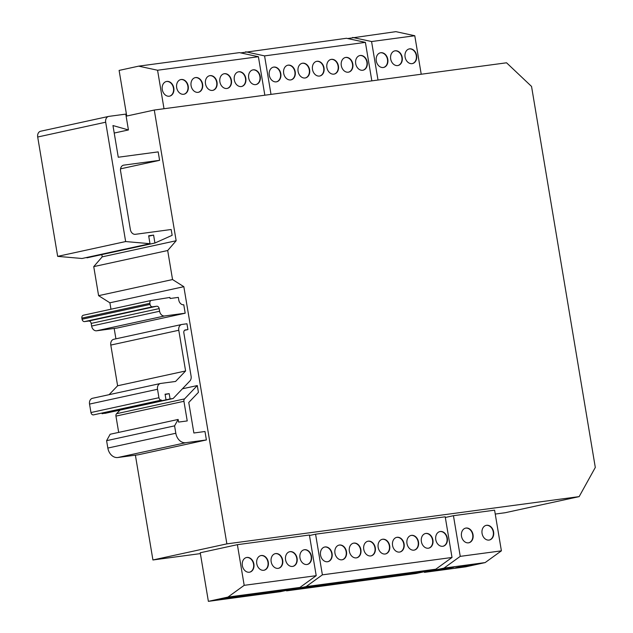 <?xml version="1.0" encoding="UTF-8"?>
<svg xmlns="http://www.w3.org/2000/svg" width="633" height="633" viewBox="0 0 633 633"><rect width="100%" height="100%" fill="white"/><g stroke="black" fill="none" stroke-linecap="round" stroke-linejoin="round"><path stroke-width="0.95" d="M167.69 250.518L176.156 240.738L154.278 110.039L506.55 62.794L531.546 86.436L595.305 467.455L579.148 496.62L226.875 543.866L183.839 286.686L172.548 279.557L167.69 250.518L93.739 266.62L102.198 256.848L101.826 254.593M495.243 514.059L505.197 512.722L579.148 496.62M93.739 266.62L98.598 295.666L109.889 302.796L110.965 309.221M114.177 328.424L115.918 338.821M135.391 455.167L152.925 559.976L200.384 553.606M126.125 116.171L154.278 110.039M176.156 240.738L102.198 256.848M128.436 129.955L125.785 114.114L108.908 116.377A5.357 4.146 77.7 0 0 108.654 116.417A5.357 4.146 77.7 0 0 105.679 122.209L125.651 241.553L149.989 243.689L148.668 235.769L153.605 235.104L154.927 243.025L172.152 235.318L171.179 229.51L135.375 234.313A5.357 4.146 -102.3 0 1 130.374 229.581L120.571 170.965A5.357 4.146 -102.3 0 1 123.546 165.173A5.357 4.146 -102.3 0 1 123.799 165.134L159.603 160.331L158.187 151.88L118.268 157.237L112.967 125.548L128.436 129.955L114.225 133.049M120.555 168.837L159.603 160.331M172.548 279.557L98.598 295.666M109.889 302.796L183.839 286.686M152.925 559.976L226.875 543.866M184.591 330.307L187.93 329.579L186.957 323.772L182.019 324.436A5.357 4.146 77.7 0 0 181.758 324.484A5.357 4.146 77.7 0 0 178.783 330.268L185.596 370.97L175.578 381.454L160.75 383.44A5.357 4.146 77.7 0 0 160.497 383.487A5.357 4.146 77.7 0 0 157.522 389.271L158.938 397.722A2.682 2.073 77.7 0 0 161.439 400.088L93.455 414.892A2.682 2.073 -102.3 0 1 90.954 412.534L89.538 404.083A5.357 4.146 -102.3 0 1 92.513 398.292A5.357 4.146 -102.3 0 1 92.766 398.252M206.398 439.951L185.817 442.712A10.714 8.292 77.7 0 1 175.824 433.257L174.581 425.859L106.597 440.671L107.839 448.061A10.714 8.292 -102.3 0 0 117.833 457.517L138.413 454.763L206.398 439.951L204.981 431.5L193.872 432.996L188.761 402.469L198.43 392.349L197.29 385.56L182.423 388.797M151.358 300.422L83.374 315.226A2.682 2.073 -102.3 0 0 81.886 318.122L82.068 319.23A2.682 2.073 -102.3 0 0 84.569 321.596L88.683 321.042A2.682 2.073 77.7 0 1 91.184 323.408L91.627 326.05A5.357 4.146 -102.3 0 0 96.627 330.782L117.2 328.021L185.184 313.208L183.776 304.766A5.357 4.146 -102.3 0 1 178.775 300.034L178.332 297.391L170.103 298.499L169.921 297.439L151.445 300.406A2.682 2.073 77.7 0 0 151.358 300.422A2.682 2.073 77.7 0 0 149.871 303.318L150.053 304.426A2.682 2.073 77.7 0 0 152.553 306.791L156.667 306.237A2.682 2.073 -102.3 0 1 159.168 308.603L159.611 311.246A5.357 4.146 77.7 0 0 164.612 315.97L185.184 313.208M315.574 534.189L322.379 574.851L452.017 557.467L445.213 516.805L315.574 534.189L309.49 535.518M453.442 515.697L460.246 556.36L501.399 550.845L494.595 510.174L453.442 515.697L445.323 517.47M309.402 535.02L237.383 544.673L200.242 552.767L208.376 601.35L280.395 591.689L299.955 587.432L316.207 575.682L309.402 535.02M286.567 590.866L416.197 573.474L435.765 569.217L306.135 586.601L286.567 590.866L286.48 590.367M452.017 557.467L435.765 569.217M306.847 586.751L293.253 589.719L313.849 585.818L306.847 586.751M321.255 584.821L307.654 587.78L314.656 586.846L328.25 583.887L321.255 584.821M335.656 582.89L322.062 585.849L329.057 584.916L342.651 581.949L335.656 582.89M350.057 580.959L336.463 583.919L343.458 582.985L357.059 580.018L350.057 580.959M364.466 579.029L350.864 581.988L357.867 581.047L371.46 578.087L364.466 579.029M378.866 577.098L365.273 580.057L372.267 579.116L385.861 576.157L378.866 577.098M393.275 575.16L379.673 578.127L400.27 574.226L393.275 575.16M407.676 573.229L394.082 576.196L414.67 572.295L407.676 573.229M422.076 571.298L408.483 574.258L415.477 573.324L429.071 570.365L422.076 571.298M306.135 586.601L322.379 574.851M327.554 561.74A7.501 5.808 -102.3 0 1 320.591 555.355A7.501 5.808 -102.3 0 1 324.713 547.015A7.501 5.808 -102.3 0 1 325.077 546.952A7.501 5.808 -102.3 0 1 332.032 553.345A7.501 5.808 -102.3 0 1 327.91 561.677A7.501 5.808 -102.3 0 1 327.554 561.74M341.955 559.809A7.501 5.808 -102.3 0 1 334.999 553.416A7.501 5.808 -102.3 0 1 339.122 545.084A7.501 5.808 -102.3 0 1 339.478 545.021A7.501 5.808 -102.3 0 1 346.433 551.406A7.501 5.808 -102.3 0 1 342.311 559.746A7.501 5.808 -102.3 0 1 341.955 559.809M356.355 557.879A7.501 5.808 -102.3 0 1 349.4 551.485A7.501 5.808 -102.3 0 1 353.523 543.154A7.501 5.808 -102.3 0 1 353.887 543.09A7.501 5.808 -102.3 0 1 360.842 549.476A7.501 5.808 -102.3 0 1 356.719 557.815A7.501 5.808 -102.3 0 1 356.355 557.879M370.764 555.94A7.501 5.808 -102.3 0 1 363.801 549.555A7.501 5.808 -102.3 0 1 367.931 541.223A7.501 5.808 -102.3 0 1 368.287 541.16A7.501 5.808 -102.3 0 1 375.242 547.545A7.501 5.808 -102.3 0 1 371.12 555.877A7.501 5.808 -102.3 0 1 370.764 555.94M385.165 554.01A7.501 5.808 -102.3 0 1 378.21 547.624A7.501 5.808 -102.3 0 1 382.332 539.292A7.501 5.808 -102.3 0 1 382.688 539.229A7.501 5.808 -102.3 0 1 389.651 545.614A7.501 5.808 -102.3 0 1 385.521 553.946A7.501 5.808 -102.3 0 1 385.165 554.01M399.565 552.079A7.501 5.808 -102.3 0 1 392.61 545.693A7.501 5.808 -102.3 0 1 396.733 537.354A7.501 5.808 -102.3 0 1 397.097 537.29A7.501 5.808 -102.3 0 1 404.052 543.684A7.501 5.808 -102.3 0 1 399.929 552.016A7.501 5.808 -102.3 0 1 399.565 552.079M413.974 550.148A7.501 5.808 -102.3 0 1 407.019 543.763A7.501 5.808 -102.3 0 1 411.141 535.423A7.501 5.808 -102.3 0 1 411.497 535.36A7.501 5.808 -102.3 0 1 418.453 541.753A7.501 5.808 -102.3 0 1 414.33 550.085A7.501 5.808 -102.3 0 1 413.974 550.148M428.375 548.218A7.501 5.808 -102.3 0 1 421.42 541.824A7.501 5.808 -102.3 0 1 425.542 533.492A7.501 5.808 -102.3 0 1 425.898 533.429A7.501 5.808 -102.3 0 1 432.861 539.814A7.501 5.808 -102.3 0 1 428.739 548.154A7.501 5.808 -102.3 0 1 428.375 548.218M442.776 546.287A7.501 5.808 -102.3 0 1 435.82 539.894A7.501 5.808 -102.3 0 1 439.943 531.562A7.501 5.808 -102.3 0 1 440.307 531.498A7.501 5.808 -102.3 0 1 447.262 537.884A7.501 5.808 -102.3 0 1 443.14 546.224A7.501 5.808 -102.3 0 1 442.776 546.287M327.744 561.708A7.501 5.808 77.7 0 0 331.684 553.305A7.501 5.808 77.7 0 0 324.745 547.023A7.501 5.808 77.7 0 0 324.555 547.054M342.144 559.778A7.501 5.808 77.7 0 0 346.085 551.375A7.501 5.808 77.7 0 0 339.146 545.092A7.501 5.808 77.7 0 0 338.956 545.124M356.553 557.847A7.501 5.808 77.7 0 0 360.486 549.444A7.501 5.808 77.7 0 0 353.554 543.161A7.501 5.808 77.7 0 0 353.356 543.193M370.954 555.916A7.501 5.808 77.7 0 0 374.894 547.513A7.501 5.808 77.7 0 0 367.955 541.231A7.501 5.808 77.7 0 0 367.765 541.262M385.355 553.978A7.501 5.808 77.7 0 0 389.295 545.575A7.501 5.808 77.7 0 0 382.356 539.3A7.501 5.808 77.7 0 0 382.166 539.324M399.763 552.047A7.501 5.808 77.7 0 0 403.696 543.644A7.501 5.808 77.7 0 0 396.764 537.37A7.501 5.808 77.7 0 0 396.567 537.393M414.164 550.117A7.501 5.808 77.7 0 0 418.104 541.713A7.501 5.808 77.7 0 0 411.165 535.431A7.501 5.808 77.7 0 0 410.975 535.463M428.565 548.186A7.501 5.808 77.7 0 0 432.505 539.783A7.501 5.808 77.7 0 0 425.566 533.5A7.501 5.808 77.7 0 0 425.376 533.532M442.973 546.255A7.501 5.808 77.7 0 0 446.906 537.852A7.501 5.808 77.7 0 0 439.975 531.57A7.501 5.808 77.7 0 0 439.777 531.601M300.153 588.215L300.248 588.777M314.561 586.285L314.656 586.846M328.962 584.346L329.057 584.916M343.363 582.415L343.458 582.985M357.772 580.485L357.867 581.047M372.172 578.554L372.267 579.116M386.573 576.623L386.668 577.185M400.982 574.693L401.077 575.255M415.383 572.754L415.477 573.324M468.499 542.837A7.501 5.808 -102.3 0 1 461.544 536.444A7.501 5.808 -102.3 0 1 465.666 528.112A7.501 5.808 -102.3 0 1 466.023 528.049A7.501 5.808 -102.3 0 1 472.986 534.434A7.501 5.808 -102.3 0 1 468.863 542.774A7.501 5.808 -102.3 0 1 468.499 542.837M489.08 540.076A7.501 5.808 -102.3 0 1 482.117 533.682A7.501 5.808 -102.3 0 1 486.239 525.35A7.501 5.808 -102.3 0 1 486.603 525.287A7.501 5.808 -102.3 0 1 493.558 531.68A7.501 5.808 -102.3 0 1 489.436 540.012A7.501 5.808 -102.3 0 1 489.08 540.076M501.399 550.845L485.147 562.587L465.579 566.851L424.426 572.374L424.316 571.71M424.426 572.374L443.994 568.11L460.246 556.36M443.994 568.11L485.147 562.587M443.883 569.376L454.17 567.136L445.11 568.347L434.831 570.586L443.883 569.376L443.765 568.64M464.464 566.614L474.742 564.375L465.69 565.586L455.412 567.825L464.464 566.614L464.337 565.886M468.689 542.805A7.501 5.808 77.7 0 0 472.629 534.402A7.501 5.808 77.7 0 0 465.69 528.12A7.501 5.808 77.7 0 0 465.5 528.151M489.269 540.044A7.501 5.808 77.7 0 0 493.21 531.641A7.501 5.808 77.7 0 0 486.271 525.358A7.501 5.808 77.7 0 0 486.081 525.39M299.955 587.432L227.943 597.085L208.376 601.35M228.655 597.243L215.062 600.203L235.658 596.302L228.655 597.243M243.064 595.313L229.463 598.272L236.465 597.33L250.059 594.371L243.064 595.313M257.465 593.374L243.871 596.341L264.459 592.441L257.465 593.374M271.874 591.444L258.272 594.411L278.868 590.51L271.874 591.444M286.274 589.513L272.681 592.472L279.675 591.538L293.269 588.579L286.274 589.513M237.383 544.673L244.188 585.335L316.207 575.682M227.943 597.085L244.188 585.335M249.362 572.224A7.501 5.808 -102.3 0 1 242.399 565.839A7.501 5.808 -102.3 0 1 246.53 557.507A7.501 5.808 -102.3 0 1 246.886 557.444A7.501 5.808 -102.3 0 1 253.841 563.829A7.501 5.808 -102.3 0 1 249.719 572.161A7.501 5.808 -102.3 0 1 249.362 572.224M263.763 570.293A7.501 5.808 -102.3 0 1 256.808 563.908A7.501 5.808 -102.3 0 1 260.931 555.568A7.501 5.808 -102.3 0 1 261.287 555.505A7.501 5.808 -102.3 0 1 268.25 561.898A7.501 5.808 -102.3 0 1 264.119 570.23A7.501 5.808 -102.3 0 1 263.763 570.293M278.164 568.363A7.501 5.808 -102.3 0 1 271.209 561.977A7.501 5.808 -102.3 0 1 275.331 553.638A7.501 5.808 -102.3 0 1 275.695 553.574A7.501 5.808 -102.3 0 1 282.65 559.968A7.501 5.808 -102.3 0 1 278.528 568.299A7.501 5.808 -102.3 0 1 278.164 568.363M292.573 566.432A7.501 5.808 -102.3 0 1 285.618 560.039A7.501 5.808 -102.3 0 1 289.74 551.707A7.501 5.808 -102.3 0 1 290.096 551.644A7.501 5.808 -102.3 0 1 297.051 558.037A7.501 5.808 -102.3 0 1 292.929 566.369A7.501 5.808 -102.3 0 1 292.573 566.432M306.973 564.501A7.501 5.808 -102.3 0 1 300.018 558.108A7.501 5.808 -102.3 0 1 304.141 549.776A7.501 5.808 -102.3 0 1 304.497 549.713A7.501 5.808 -102.3 0 1 311.46 556.098A7.501 5.808 -102.3 0 1 307.337 564.438A7.501 5.808 -102.3 0 1 306.973 564.501M249.552 572.2A7.501 5.808 77.7 0 0 253.493 563.797A7.501 5.808 77.7 0 0 246.554 557.515A7.501 5.808 77.7 0 0 246.364 557.546M263.953 570.262A7.501 5.808 77.7 0 0 267.894 561.859A7.501 5.808 77.7 0 0 260.954 555.584A7.501 5.808 77.7 0 0 260.764 555.608M278.362 568.331A7.501 5.808 77.7 0 0 282.294 559.928A7.501 5.808 77.7 0 0 275.363 553.646A7.501 5.808 77.7 0 0 275.165 553.677M292.762 566.4A7.501 5.808 77.7 0 0 296.703 557.997A7.501 5.808 77.7 0 0 289.764 551.715A7.501 5.808 77.7 0 0 289.574 551.747M307.163 564.47A7.501 5.808 77.7 0 0 311.104 556.067A7.501 5.808 77.7 0 0 304.164 549.784A7.501 5.808 77.7 0 0 303.975 549.816M221.961 598.699L222.056 599.261M236.37 596.769L236.465 597.33M250.771 594.838L250.866 595.4M265.172 592.907L265.267 593.469M279.58 590.969L279.675 591.538M102.04 413.404L105.149 413.325L173.133 398.521L189.876 380.995A5.357 4.146 77.7 0 0 191.103 376.216L183.839 332.831A2.682 2.073 -102.3 0 1 185.327 329.935A2.682 2.073 -102.3 0 1 185.461 329.912L187.93 329.579M109.105 394.683L117.611 385.774L110.799 345.072A5.357 4.146 -102.3 0 1 113.774 339.288A5.357 4.146 -102.3 0 1 114.035 339.241M173.133 398.521L170.079 398.932L169.193 393.647L165.078 394.201L165.965 399.478M185.596 370.97L117.611 385.774M170.079 398.932L102.095 413.737M169.193 393.647L165.134 394.533M118.68 432.394L115.95 416.103A2.682 2.073 -102.3 0 1 116.567 413.705L120.025 410.089M106.597 440.671L110.158 434.254L178.142 419.45L174.581 425.859M197.29 385.56L184.551 398.901A2.682 2.073 77.7 0 0 183.934 401.29L187.226 420.929L178.577 422.084L178.142 419.45M83.374 315.226A2.682 2.073 -102.3 0 1 83.461 315.21L151.271 300.446M149.989 243.689L82.005 258.493L57.666 256.365L37.695 137.013A5.357 4.146 -102.3 0 1 40.67 131.229A5.357 4.146 -102.3 0 1 40.923 131.181M86.879 257.433L86.943 257.837L154.927 243.025M153.605 235.104L148.731 236.164M125.651 241.553L57.666 256.365M371.84 80.858L365.391 42.364L264.57 55.894L271.011 94.38M276.281 81.855A7.501 5.808 -102.3 0 1 269.326 75.469A7.501 5.808 -102.3 0 1 273.448 67.13A7.501 5.808 -102.3 0 1 273.804 67.066A7.501 5.808 -102.3 0 1 280.759 73.46A7.501 5.808 -102.3 0 1 276.637 81.792A7.501 5.808 -102.3 0 1 276.281 81.855M290.682 79.924A7.501 5.808 -102.3 0 1 283.726 73.539A7.501 5.808 -102.3 0 1 287.849 65.199A7.501 5.808 -102.3 0 1 288.205 65.136A7.501 5.808 -102.3 0 1 295.168 71.529A7.501 5.808 -102.3 0 1 291.045 79.861A7.501 5.808 -102.3 0 1 290.682 79.924M305.082 77.994A7.501 5.808 -102.3 0 1 298.127 71.608A7.501 5.808 -102.3 0 1 302.25 63.268A7.501 5.808 -102.3 0 1 302.614 63.205A7.501 5.808 -102.3 0 1 309.569 69.598A7.501 5.808 -102.3 0 1 305.446 77.93A7.501 5.808 -102.3 0 1 305.082 77.994M319.491 76.063A7.501 5.808 -102.3 0 1 312.536 69.67A7.501 5.808 -102.3 0 1 316.658 61.338A7.501 5.808 -102.3 0 1 317.014 61.274A7.501 5.808 -102.3 0 1 323.969 67.66A7.501 5.808 -102.3 0 1 319.847 76A7.501 5.808 -102.3 0 1 319.491 76.063M333.892 74.132A7.501 5.808 -102.3 0 1 326.937 67.739A7.501 5.808 -102.3 0 1 331.059 59.407A7.501 5.808 -102.3 0 1 331.415 59.344A7.501 5.808 -102.3 0 1 338.378 65.729A7.501 5.808 -102.3 0 1 334.256 74.069A7.501 5.808 -102.3 0 1 333.892 74.132M348.3 72.194A7.501 5.808 -102.3 0 1 341.337 65.808A7.501 5.808 -102.3 0 1 345.46 57.476A7.501 5.808 -102.3 0 1 345.824 57.413A7.501 5.808 -102.3 0 1 352.779 63.798A7.501 5.808 -102.3 0 1 348.656 72.13A7.501 5.808 -102.3 0 1 348.3 72.194M362.701 70.263A7.501 5.808 -102.3 0 1 355.746 63.878A7.501 5.808 -102.3 0 1 359.868 55.546A7.501 5.808 -102.3 0 1 360.224 55.482A7.501 5.808 -102.3 0 1 367.18 61.868A7.501 5.808 -102.3 0 1 363.057 70.2A7.501 5.808 -102.3 0 1 362.701 70.263M240.682 52.879L346.496 38.273L365.391 42.364M264.57 55.894L245.667 51.795M276.471 81.823A7.501 5.808 77.7 0 0 280.411 73.42A7.501 5.808 77.7 0 0 273.472 67.145A7.501 5.808 77.7 0 0 273.282 67.169M290.871 79.893A7.501 5.808 77.7 0 0 294.812 71.489A7.501 5.808 77.7 0 0 287.873 65.207A7.501 5.808 77.7 0 0 287.683 65.239M305.28 77.962A7.501 5.808 77.7 0 0 309.213 69.559A7.501 5.808 77.7 0 0 302.281 63.276A7.501 5.808 77.7 0 0 302.083 63.308M319.681 76.031A7.501 5.808 77.7 0 0 323.621 67.628A7.501 5.808 77.7 0 0 316.682 61.346A7.501 5.808 77.7 0 0 316.492 61.377M334.089 74.101A7.501 5.808 77.7 0 0 338.022 65.697A7.501 5.808 77.7 0 0 331.091 59.415A7.501 5.808 77.7 0 0 330.893 59.447M348.49 72.17A7.501 5.808 77.7 0 0 352.423 63.767A7.501 5.808 77.7 0 0 345.491 57.484A7.501 5.808 77.7 0 0 345.301 57.516M362.891 70.231A7.501 5.808 77.7 0 0 366.831 61.828A7.501 5.808 77.7 0 0 359.892 55.554A7.501 5.808 77.7 0 0 359.702 55.577M421.222 74.235L414.781 35.741L371.571 41.541L378.012 80.027M383.274 67.509A7.501 5.808 -102.3 0 1 376.319 61.116A7.501 5.808 -102.3 0 1 380.441 52.784A7.501 5.808 -102.3 0 1 380.805 52.721A7.501 5.808 -102.3 0 1 387.76 59.106A7.501 5.808 -102.3 0 1 383.638 67.446A7.501 5.808 -102.3 0 1 383.274 67.509M397.682 65.571A7.501 5.808 -102.3 0 1 390.727 59.185A7.501 5.808 -102.3 0 1 394.85 50.854A7.501 5.808 -102.3 0 1 395.206 50.79A7.501 5.808 -102.3 0 1 402.161 57.176A7.501 5.808 -102.3 0 1 398.038 65.508A7.501 5.808 -102.3 0 1 397.682 65.571M412.083 63.64A7.501 5.808 -102.3 0 1 405.128 57.255A7.501 5.808 -102.3 0 1 409.25 48.915A7.501 5.808 -102.3 0 1 409.606 48.852A7.501 5.808 -102.3 0 1 416.569 55.245A7.501 5.808 -102.3 0 1 412.447 63.577A7.501 5.808 -102.3 0 1 412.083 63.64M347.683 38.534L395.878 31.65L414.781 35.741M371.571 41.541L352.668 37.442M383.471 67.478A7.501 5.808 77.7 0 0 387.404 59.075A7.501 5.808 77.7 0 0 380.473 52.792A7.501 5.808 77.7 0 0 380.275 52.824M397.872 65.547A7.501 5.808 77.7 0 0 401.813 57.144A7.501 5.808 77.7 0 0 394.873 50.862A7.501 5.808 77.7 0 0 394.683 50.893M412.281 63.609A7.501 5.808 77.7 0 0 416.213 55.206A7.501 5.808 77.7 0 0 409.274 48.931A7.501 5.808 77.7 0 0 409.084 48.955M264.839 95.211L258.399 56.717L157.57 70.239L164.01 108.734M169.28 96.208A7.501 5.808 -102.3 0 1 162.325 89.823A7.501 5.808 -102.3 0 1 166.447 81.483A7.501 5.808 -102.3 0 1 166.803 81.42A7.501 5.808 -102.3 0 1 173.766 87.813A7.501 5.808 -102.3 0 1 169.644 96.145A7.501 5.808 -102.3 0 1 169.28 96.208M183.681 94.277A7.501 5.808 -102.3 0 1 176.726 87.884A7.501 5.808 -102.3 0 1 180.848 79.552A7.501 5.808 -102.3 0 1 181.212 79.489A7.501 5.808 -102.3 0 1 188.167 85.874A7.501 5.808 -102.3 0 1 184.045 94.214A7.501 5.808 -102.3 0 1 183.681 94.277M198.089 92.347A7.501 5.808 -102.3 0 1 191.134 85.953A7.501 5.808 -102.3 0 1 195.257 77.622A7.501 5.808 -102.3 0 1 195.613 77.558A7.501 5.808 -102.3 0 1 202.568 83.944A7.501 5.808 -102.3 0 1 198.446 92.283A7.501 5.808 -102.3 0 1 198.089 92.347M212.49 90.416A7.501 5.808 -102.3 0 1 205.535 84.023A7.501 5.808 -102.3 0 1 209.658 75.691A7.501 5.808 -102.3 0 1 210.014 75.628A7.501 5.808 -102.3 0 1 216.977 82.013A7.501 5.808 -102.3 0 1 212.854 90.353A7.501 5.808 -102.3 0 1 212.49 90.416M226.899 88.478A7.501 5.808 -102.3 0 1 219.936 82.092A7.501 5.808 -102.3 0 1 224.058 73.76A7.501 5.808 -102.3 0 1 224.422 73.697A7.501 5.808 -102.3 0 1 231.377 80.082A7.501 5.808 -102.3 0 1 227.255 88.414A7.501 5.808 -102.3 0 1 226.899 88.478M241.3 86.547A7.501 5.808 -102.3 0 1 234.345 80.162A7.501 5.808 -102.3 0 1 238.467 71.822A7.501 5.808 -102.3 0 1 238.823 71.758A7.501 5.808 -102.3 0 1 245.778 78.152A7.501 5.808 -102.3 0 1 241.656 86.484A7.501 5.808 -102.3 0 1 241.3 86.547M255.7 84.616A7.501 5.808 -102.3 0 1 248.745 78.231A7.501 5.808 -102.3 0 1 252.868 69.891A7.501 5.808 -102.3 0 1 253.232 69.828A7.501 5.808 -102.3 0 1 260.187 76.221A7.501 5.808 -102.3 0 1 256.064 84.553A7.501 5.808 -102.3 0 1 255.7 84.616M126.742 116.037L119.107 70.413L138.667 66.148L239.496 52.626L258.399 56.717M157.57 70.239L138.667 66.148M169.47 96.176A7.501 5.808 77.7 0 0 173.41 87.773A7.501 5.808 77.7 0 0 166.471 81.491A7.501 5.808 77.7 0 0 166.281 81.522M183.879 94.246A7.501 5.808 77.7 0 0 187.811 85.843A7.501 5.808 77.7 0 0 180.88 79.56A7.501 5.808 77.7 0 0 180.682 79.592M198.279 92.315A7.501 5.808 77.7 0 0 202.22 83.912A7.501 5.808 77.7 0 0 195.281 77.63A7.501 5.808 77.7 0 0 195.091 77.661M212.688 90.384A7.501 5.808 77.7 0 0 216.621 81.981A7.501 5.808 77.7 0 0 209.689 75.699A7.501 5.808 77.7 0 0 209.491 75.731M227.089 88.454A7.501 5.808 77.7 0 0 231.021 80.051A7.501 5.808 77.7 0 0 224.09 73.768A7.501 5.808 77.7 0 0 223.9 73.8M241.489 86.515A7.501 5.808 77.7 0 0 245.43 78.112A7.501 5.808 77.7 0 0 238.491 71.838A7.501 5.808 77.7 0 0 238.301 71.861M255.898 84.585A7.501 5.808 77.7 0 0 259.831 76.182A7.501 5.808 77.7 0 0 252.899 69.899A7.501 5.808 77.7 0 0 252.702 69.931M158.938 397.722L90.954 412.534M93.455 414.892L161.439 400.088M89.538 404.083L157.522 389.271M110.799 345.072L178.783 330.268M184.551 398.901L116.567 413.705M115.95 416.103L183.934 401.29M117.833 457.517L185.817 442.712M175.824 433.257L107.839 448.061M81.886 318.122L149.871 303.318M96.627 330.782L164.612 315.97M159.611 311.246L91.627 326.05M91.184 323.408L159.168 308.603M156.667 306.237L88.683 321.042M84.569 321.596L152.553 306.791M150.053 304.426L82.068 319.23M37.695 137.013L105.679 122.209M123.293 165.245L123.799 165.134M92.513 398.292L160.497 383.487M113.774 339.288L181.758 324.484M40.67 131.229L108.654 116.417"/></g></svg>
